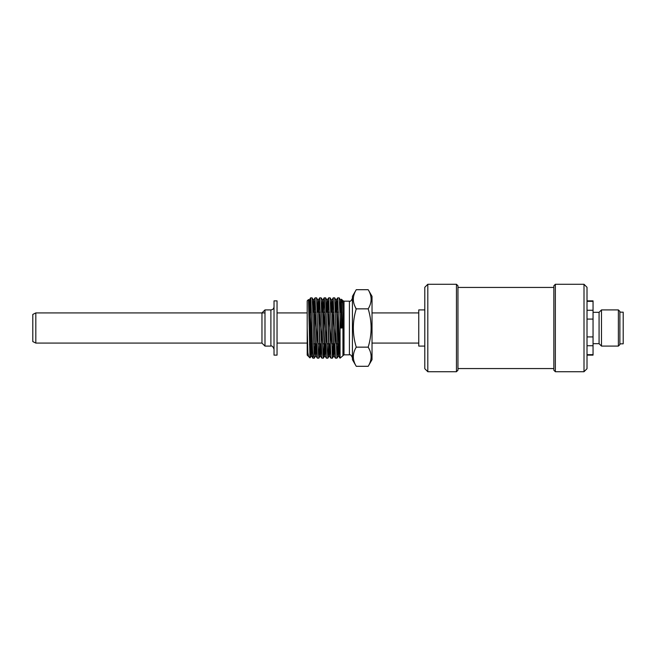 <?xml version="1.0" encoding="UTF-8"?>
<svg xmlns="http://www.w3.org/2000/svg" width="656" height="656" viewBox="0 0 656 656"><rect width="100%" height="100%" fill="white"/><g stroke="black" fill="none" stroke-linecap="round" stroke-linejoin="round"><path stroke-width="0.98" d="M32.8 341.571L32.8 314.429L32.8 341.571L35.818 343.08L261.965 343.08L264.983 346.089L264.983 309.911L264.983 346.089L270.895 346.089L270.895 309.911L264.983 309.911L261.965 312.92L261.965 343.08M32.8 314.429L35.818 312.92L35.818 343.08L35.818 312.92L264.983 312.92M277.037 343.08L307.197 343.08M372.026 343.08L418.758 343.08M277.037 355.134L277.037 300.866L274.028 300.866L274.028 355.134L277.037 355.134M456.453 284.278L457.962 285.786L457.962 370.214L456.453 371.722L456.453 284.278L427.81 284.278L427.81 371.722L456.453 371.722M427.81 284.278L424.793 287.295L424.793 368.705L427.81 371.722M424.793 309.911L418.758 309.911L418.758 346.089L424.793 346.089M312.117 343.834L310.206 343.834L309.952 357.897L308.517 299.538L309.468 309.206L310.887 354.183L311.165 355.823L311.83 343.834M308.82 305.188L309.222 300.177L309.509 301.817L311.485 355.823L309.968 357.889L307.197 355.134L307.197 300.866L308.517 299.538M312.166 345.474L311.485 355.823L312.822 358.127L311.428 316.2C311.018 298.685 310.616 293.913 310.206 301.883L309.452 311.411M308.681 301.129L310.559 297.873L310.206 312.166L308.943 310.911M344.006 354.839L344.006 301.161L349.41 301.161L349.41 354.839L344.006 354.839L340.062 358.151L340.062 316.807L340.71 328L342.161 328L341.448 299.234L340.989 312.166M340.062 316.807L339.234 297.873L337.692 297.873L336.995 312.166L340.062 357.987M337.676 343.834L336.946 358.151L334.683 297.849L333.174 297.873L332.469 312.166L336.192 343.834L339.25 343.834M333.15 343.834L332.42 358.151L330.157 297.849L331.518 300.177L332.084 309.206L333.494 354.183L333.781 355.823L334.445 343.834M328.631 343.834L327.926 358.127L327.393 351.026L325.638 297.849L324.13 297.873L323.424 312.166L327.147 343.834M324.105 343.834L323.4 358.127L323.023 354.584L321.112 297.849L319.603 297.873L318.898 312.166L322.629 343.834L325.688 343.834M319.587 343.834L318.882 358.127L318.447 353.527L316.586 297.849L317.947 300.177L318.513 309.206L319.931 354.183L320.21 355.823L320.874 343.834M315.06 343.834L314.126 356.979L312.6 305.86L312.1 297.873L310.583 297.849M310.534 343.834L310.206 353.51M318.849 358.151L317.34 358.127L315.077 297.873L314.38 312.166L318.103 343.834L321.161 343.834M323.375 358.151L321.866 358.127L319.636 297.849M321.801 310.526L322.473 300.177L324.449 354.183L324.736 355.823L326.385 358.127L324.392 299.505L324.154 297.849L322.793 300.177L325.056 355.823L325.729 345.474M332.42 358.151L330.911 358.127L328.648 297.873L327.943 312.166L331.674 343.834L334.732 343.834M336.946 358.151L335.429 358.127L333.199 297.849M335.7 312.166L336.364 300.177L336.643 301.817L338.061 346.794L338.627 355.823L339.956 358.127L337.725 297.849M309.509 344.531L310.206 343.834L310.206 312.166L311.321 312.166M356.257 366.302L352.428 359.66L352.428 296.34L356.257 289.698C352.362 296.086 352.362 302.465 356.257 308.853C352.362 321.62 352.362 334.38 356.257 347.147C352.362 353.535 352.362 359.914 356.257 366.302L368.188 366.302C372.083 359.914 372.083 353.535 368.188 347.147C372.083 334.38 372.083 321.62 368.188 308.853C372.083 302.465 372.083 296.086 368.188 289.698L356.257 289.698M368.188 366.302L372.026 359.66L372.026 296.34L368.188 289.698M356.151 309.222L355.199 306.844M355.101 306.647L354.732 305.819M355.363 312.166L355.593 311.264M355.987 309.804L356.142 309.255M355.634 348.287L356.257 347.147L368.188 347.147L369.254 349.156M368.82 307.713L368.188 308.853L356.257 308.853M369.344 349.353L369.713 350.181M369.066 343.892L368.852 344.736M368.459 346.196L368.303 346.745M584.004 284.278L584.004 371.722L587.013 368.705L587.013 287.295L584.004 284.278L555.353 284.278L555.353 371.722L553.844 370.214L553.844 285.786L555.353 284.278M587.013 301.342L593.049 301.342L593.049 355.134L587.013 355.134M587.013 300.866L593.049 300.866L593.049 301.342M587.013 354.658L593.049 354.658M587.013 345.737L593.049 345.737M587.013 336.922L593.049 336.922M587.013 319.078L593.049 319.078M587.013 310.263L593.049 310.263M593.049 312.322L599.076 312.322L599.076 343.678L601.486 346.089L618.378 346.089L618.378 309.911L601.486 309.911L601.486 346.089M599.076 312.322L601.486 309.911M618.378 346.089L619.887 344.58L619.887 311.42L618.378 309.911M619.887 311.42L619.887 344.58M620.182 312.166L623.2 312.166L623.2 343.834L620.182 343.834M307.197 328L307.877 352.551L308.566 356.511M309.862 311.821L313.051 356.979M341.989 299.776L342.686 303.211L343.375 328M342.94 355.281L342.94 300.719L341.448 299.234M312.756 310.526L313.429 300.177L313.994 309.206L315.405 354.183L315.692 355.823L316.348 343.834M317.274 310.526L317.947 300.177L318.554 301.817L319.964 346.794L320.53 355.823L321.21 345.474M323.4 358.127L324.736 355.823L325.401 343.834M326.319 310.526L327 300.177L327.557 309.206L328.976 354.183L329.255 355.823L329.919 343.834M330.845 310.526L331.518 300.177L332.125 301.817L333.535 346.794L334.101 355.823L334.773 345.474M335.364 310.526L336.044 300.177L336.61 309.206L338.02 354.183L338.307 355.823L338.963 343.834M339.89 310.526L340.562 300.177L341.661 328M313.084 312.166L313.748 300.177L314.035 301.817L315.446 346.794L316.012 355.823L316.684 345.474M317.611 312.166L318.275 300.177L319.603 297.873M322.129 312.166L322.793 300.177L321.145 297.873M326.655 312.166L327.319 300.177L327.598 301.817L329.017 346.794L329.583 355.823L330.255 345.474M331.182 312.166L331.838 300.177L333.174 297.873M336.971 358.127L338.627 355.823L339.3 345.474M340.226 312.166L340.89 300.177L341.177 301.924L342.047 328M277.037 312.92L307.197 312.92M372.026 312.92L418.758 312.92M270.895 346.089C271.945 345.499 272.994 346.54 274.028 349.222M270.895 309.911C272.798 309.722 273.839 308.681 274.028 306.778M339.234 297.873L340.562 300.177L341.423 299.243M334.708 297.873L336.044 300.177L337.692 297.873M332.453 358.127L333.781 355.823L335.429 358.127M327.926 358.127L329.255 355.823L330.911 358.127M325.663 297.873L327 300.177L328.648 297.873M318.882 358.127L320.21 355.823L321.866 358.127M312.846 358.151L314.331 358.151L315.692 355.823L317.34 358.127M312.1 297.873L313.429 300.177L315.077 297.873M344.006 301.161L342.94 300.719M341.891 312.166L339.939 312.166M338.455 312.166L335.413 312.166M333.937 312.166L330.895 312.166M329.41 312.166L326.368 312.166M324.892 312.166L321.842 312.166M320.366 312.166L317.324 312.166M315.839 312.166L312.797 312.166M330.206 343.834L327.164 343.834M316.635 343.834L313.593 343.834M349.41 354.839C350.419 354.33 351.427 355.339 352.428 357.848M349.41 301.161C350.419 301.67 351.427 300.661 352.428 298.152M330.157 297.849L328.681 297.849M327.893 358.151L326.417 358.151M316.586 297.849L315.11 297.849M457.962 368.557L553.844 368.557M457.962 287.443L553.844 287.443M584.004 371.722L555.353 371.722M593.049 343.678L599.076 343.678"/></g></svg>
